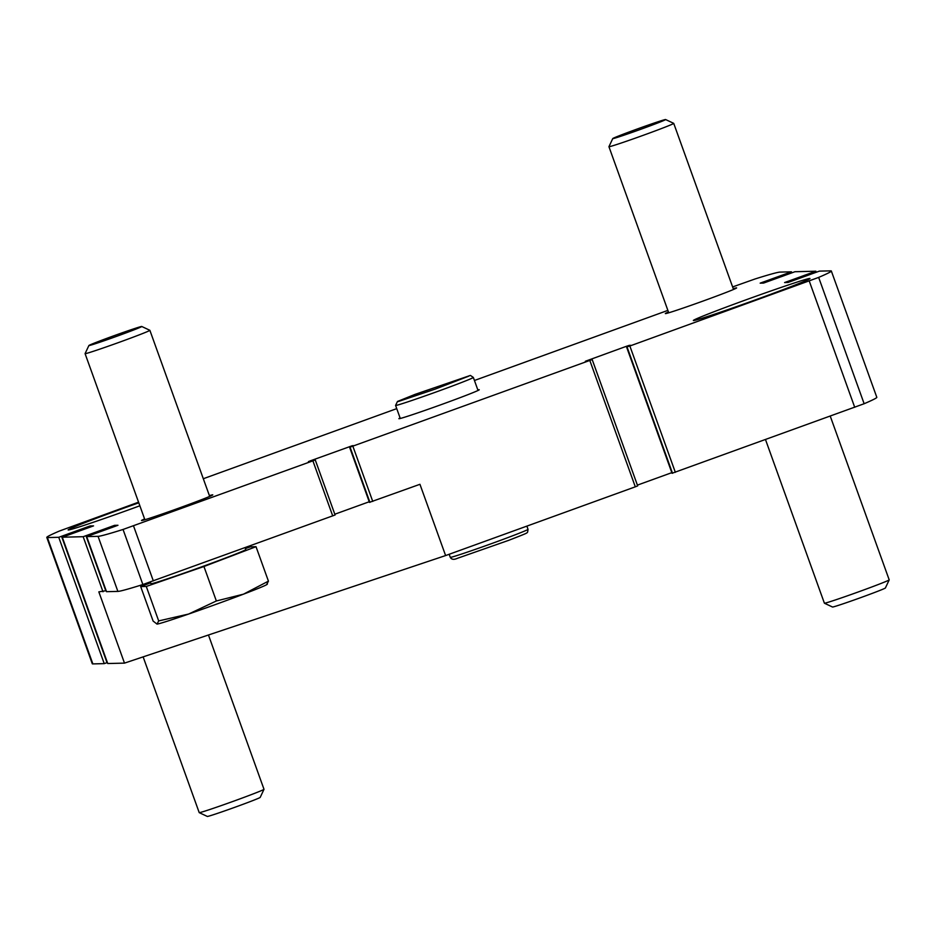 <?xml version="1.0" encoding="UTF-8"?>
<svg xmlns="http://www.w3.org/2000/svg" width="936" height="936" viewBox="0 0 936 936"><rect width="100%" height="100%" fill="white"/><g stroke="black" fill="none" stroke-linecap="round" stroke-linejoin="round"><path stroke-width="1.4" d="M626.664 346.893L626.441 346.297L585.351 361.261L592.184 359.576L637.673 485.889L635.31 486.825L445.606 555.563L419.948 484.298L369.439 502.363L349.619 447.303L353.925 445.665L352.322 445.711L310.775 460.688L308.412 461.612L310.015 461.577L315.245 459.915L312.893 460.851L123.049 529.46A163.917 4.294 160.2 0 1 98.058 536.34L86.685 536.62L117.959 525.271L114.531 525.353L83.175 536.702L62.267 537.217L93.541 525.88L90.113 525.95L58.746 537.299L47.385 537.58A163.917 4.294 160.2 0 1 46.8 537.439A163.917 4.294 160.2 0 1 59.471 531.016L138.551 502.187M637.673 485.889L592.195 359.576L349.619 447.303L369.439 502.363M369.229 501.755L334.807 514.227M335.088 514.987L315.256 459.927L335.088 514.987L142.869 584.532A163.917 4.294 160.2 0 1 117.877 591.4L106.517 591.681L86.697 536.62L106.517 591.681M106.166 590.698L98.83 591.868L124.488 663.121L107.745 663.53L62.279 537.217M203.311 478.729L396.735 408.634M474.447 380.484L667.871 310.389M732.619 286.931L755.083 278.963A163.917 4.294 160.2 0 1 780.074 272.095L791.447 271.814L760.172 283.152L763.6 283.07L794.957 271.721L815.864 271.218L784.59 282.555L788.018 282.473L819.386 271.124L830.747 270.855A163.917 4.294 160.2 0 1 831.332 270.995A163.917 4.294 160.2 0 1 818.661 277.407L629.858 346.004L626.558 346.952L630.852 345.325L629.261 345.361L626.441 346.297M209.395 495.635A37.885 0.994 160.2 0 1 212.776 494.851A37.885 0.994 160.2 0 1 178.87 508.119A37.885 0.994 160.2 0 1 141.628 520.545A37.885 0.994 160.2 0 1 141.5 520.521A37.885 0.994 160.2 0 1 144.6 518.965M733.251 288.686A37.885 0.994 160.2 0 1 736.632 287.914A37.885 0.994 160.2 0 1 702.725 301.17A37.885 0.994 160.2 0 1 665.496 313.607A37.885 0.994 160.2 0 1 665.356 313.572A37.885 0.994 160.2 0 1 668.456 312.016M831.332 270.995L876.81 397.32A163.917 4.294 160.2 0 1 864.139 403.732L672.036 473.277L626.558 346.952L672.036 473.265M671.814 472.657L637.393 485.129M445.606 555.563L124.488 663.121M107.394 662.548L104.224 663.624L92.863 663.905A163.917 4.294 160.2 0 1 92.278 663.753L46.8 537.439M809.757 278.448A61.987 1.626 -19.8 0 0 748.823 298.806A61.987 1.626 -19.8 0 0 693.342 320.498A61.987 1.626 -19.8 0 0 752.216 301.029A61.987 1.626 -19.8 0 0 809.991 278.507A61.987 1.626 -19.8 0 0 809.757 278.448M138.785 502.807A61.987 1.626 -19.8 0 0 68.141 529.928A61.987 1.626 -19.8 0 0 139.85 505.791M400.093 417.947A42.705 1.123 -19.8 0 0 398.911 418.708A42.705 1.123 -19.8 0 0 439.44 405.265A42.705 1.123 -19.8 0 0 479.244 389.785A42.705 1.123 -19.8 0 0 479.092 389.715A42.705 1.123 -19.8 0 0 477.851 389.949M208.459 634.994L263.999 789.282A34.433 0.901 160.2 0 1 263.999 789.317A34.433 0.901 160.2 0 1 232.76 801.497A34.433 0.901 160.2 0 1 199.321 812.647A34.433 0.901 160.2 0 1 199.216 812.635A34.433 0.901 160.2 0 1 199.204 812.612L143.138 656.873M263.999 789.317L260.185 797.413A28.103 0.737 160.2 0 1 234.69 807.347A28.103 0.737 160.2 0 1 207.406 816.449A28.103 0.737 160.2 0 1 207.324 816.438L199.216 812.635M830.267 416.181L889.2 579.864A34.433 0.901 160.2 0 1 889.2 579.887A34.433 0.901 160.2 0 1 857.949 592.067A34.433 0.901 160.2 0 1 824.522 603.229A34.433 0.901 160.2 0 1 824.417 603.217A34.433 0.901 160.2 0 1 824.394 603.193L765.519 439.639M889.2 579.887L885.386 587.995A28.103 0.737 160.2 0 1 859.891 597.928A28.103 0.737 160.2 0 1 832.607 607.031A28.103 0.737 160.2 0 1 832.525 607.019L824.417 603.217M150.345 581.981L150.953 583.701A50.38 1.322 -19.8 0 0 151.141 583.748A50.38 1.322 -19.8 0 0 200.667 567.204A50.38 1.322 -19.8 0 0 245.758 549.572L245.08 547.665M245.396 548.566L250.439 546.823L256.019 546.683L203.943 566.502L146.285 586.451L140.692 586.579L150.637 582.8M144.881 519.737L85.082 353.644A34.433 0.901 -19.8 0 0 85.082 353.644A34.433 0.901 -19.8 0 0 85.199 353.679A34.433 0.901 -19.8 0 0 119.059 342.365A34.433 0.901 -19.8 0 0 149.877 330.314A34.433 0.901 -19.8 0 0 149.865 330.303L209.676 496.408M88.99 345.56A28.103 0.737 -19.8 0 0 116.965 336.211A28.103 0.737 -19.8 0 0 141.757 326.488A28.103 0.737 -19.8 0 0 115.081 335.334A28.103 0.737 -19.8 0 0 88.897 345.513A28.103 0.737 -19.8 0 0 88.99 345.56M140.692 586.579L153.106 621.059L157.014 624.09L158.687 620.919L188.639 614.039L216.356 600.97L243.512 594.161L268.433 581.151L266.76 584.321M268.433 581.151L256.019 546.683M216.356 600.97L203.943 566.502M158.687 620.919L146.285 586.451M156.967 624.09A58.547 1.533 -19.8 0 0 156.991 624.09L157.014 624.09A58.547 1.533 -19.8 0 0 157.014 624.09A58.547 1.533 -19.8 0 0 188.639 614.039A58.547 1.533 -19.8 0 0 243.512 594.161A58.547 1.533 -19.8 0 0 266.865 584.532L267.415 584.076M612.752 138.575A28.103 0.737 -19.8 0 0 612.858 138.622A28.103 0.737 -19.8 0 0 640.821 129.273A28.103 0.737 -19.8 0 0 665.613 119.551A28.103 0.737 -19.8 0 0 638.949 128.384A28.103 0.737 -19.8 0 0 612.752 138.575L608.938 146.683A34.433 0.901 -19.8 0 0 608.938 146.706A34.433 0.901 -19.8 0 0 609.067 146.73A34.433 0.901 -19.8 0 0 642.915 135.427A34.433 0.901 -19.8 0 0 673.745 123.376A34.433 0.901 -19.8 0 0 673.721 123.353L733.532 289.47M635.31 486.825L589.832 360.5M372.739 501.404L352.919 446.343M369.931 502.351L350.111 447.291M349.725 447.244L349.514 446.647M332.713 515.911L312.893 460.851M153.328 580.917L133.509 525.856M142.869 584.532L123.049 529.46M117.877 591.4L98.058 536.34M114.929 526.441L114.531 525.353M112.144 527.459L111.723 526.301M94.021 533.883L93.647 532.853M92.992 534.257L92.652 533.309L92.992 534.257M91.798 534.69L91.471 533.777M105.803 590.827L85.983 535.766M102.995 591.763L83.175 536.702M791.447 271.814L791.797 272.797L791.435 271.826M789.411 273.663L789.071 272.739M783.958 275.769L783.596 274.728M782.566 276.272L782.18 275.207M782.414 276.331L782.016 275.207M781.022 276.834L780.612 275.675M762.84 283.093L762.536 282.227M816.215 272.2L815.864 271.229L816.215 272.2M864.139 403.732L818.661 277.407M854.72 407.312L809.242 280.999M675.336 472.317L629.858 346.004M672.516 473.265L627.038 346.94M90.499 527.05L90.113 525.95M87.715 528.056L87.305 526.898M69.603 534.479L69.229 533.45M68.562 534.865L68.223 533.918L68.574 534.854M67.38 535.287L67.041 534.374M107.032 662.676L61.554 536.363M104.224 663.624L58.746 537.299M92.863 663.905L47.385 537.58M813.829 273.066L813.501 272.142M808.388 275.172L808.014 274.131M806.996 275.675L806.61 274.599M806.844 275.734L806.434 274.611M805.451 276.237L805.03 275.079M787.27 282.496L786.954 281.631M400.28 418.474L395.577 405.417A41.324 1.076 -19.8 0 0 434.83 392.441A41.324 1.076 -19.8 0 0 473.335 377.419L470.457 375.453M526.874 526.114L528.033 529.331A41.324 1.076 160.2 0 1 489.516 544.342A41.324 1.076 160.2 0 1 450.274 557.329L449.163 554.264M107.745 663.53L62.267 537.217M88.897 345.513L85.082 353.621M141.757 326.488L149.865 330.303M668.737 312.8L608.938 146.706M665.613 119.551L673.721 123.353M478.039 390.487L473.335 377.419M395.577 405.417L397.484 401.462L414.976 394.407L470.305 375.453M398.256 401.544L435.193 389.107L468.807 376.143M528.033 529.331L527.635 532.093C526.465 533.227 529.483 532.28 508.634 540.353L457.4 558.312C453.901 559.915 451.526 559.588 450.274 557.329"/></g></svg>
